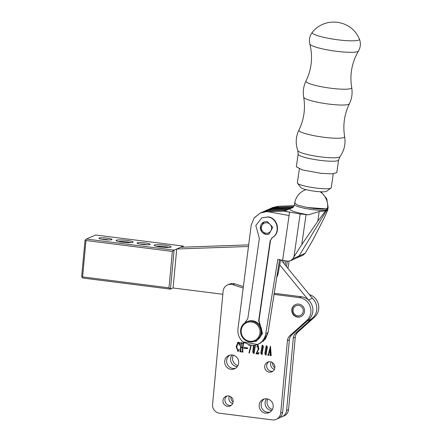 <?xml version="1.0" encoding="UTF-8"?>
<svg xmlns="http://www.w3.org/2000/svg" width="442" height="442" viewBox="0 0 442 442"><rect width="100%" height="100%" fill="white"/><g stroke="black" fill="none" stroke-linecap="round" stroke-linejoin="round"><path stroke-width="0.66" d="M276.653 277.477A15.813 15.216 -113.9 0 0 278.289 272.797L277.344 273.217M280.598 259.935L278.289 272.797M233.315 355.197A7.249 6.973 -113.9 0 0 232.569 357.788A7.249 6.973 -113.9 0 0 237.923 365.628M237.232 366.722A7.249 6.973 66.1 0 1 230.602 358.655A7.249 6.973 66.1 0 1 232.039 354.97M272.609 362.689A5.271 5.072 -113.9 0 0 274.863 367.783M274.394 369.39A5.271 5.072 66.1 0 1 271.106 361.954M267.813 399.016A7.249 6.973 -113.9 0 0 267.067 401.601A7.249 6.973 -113.9 0 0 272.421 409.441M271.731 410.541A7.249 6.973 66.1 0 1 265.101 402.474A7.249 6.973 66.1 0 1 266.537 398.789M230.879 396.855A5.271 5.072 -113.9 0 0 233.127 401.949M232.663 403.557A5.271 5.072 66.1 0 1 229.376 396.12M280.068 417.298A7.906 7.608 -113.9 0 0 282.167 416.723A7.906 7.608 -113.9 0 0 286.593 410.452L293.306 338.097A7.906 7.608 66.1 0 1 295.792 333.086L312.632 317.947A13.177 12.68 -113.9 0 0 312.367 298.284L308.428 300.024A13.177 12.68 66.1 0 1 305.461 321.782M312.632 317.947L314.599 317.08A13.177 12.68 -113.9 0 0 318.444 304.405A13.177 12.68 -113.9 0 0 309.328 294.571M314.599 317.08L297.764 332.218A7.906 7.608 -113.9 0 0 295.278 337.224L288.565 409.585L286.593 410.452M282.167 416.723L284.14 415.85A7.906 7.608 -113.9 0 0 288.565 409.585M255.045 341.174L255.835 340.826A10.542 10.144 -113.9 0 0 260.045 325.588A10.542 10.144 -113.9 0 0 247.31 321.544L246.52 321.892A10.542 10.144 66.1 0 1 259.255 325.936A10.542 10.144 66.1 0 1 255.045 341.174A10.542 10.144 66.1 0 1 242.31 337.13A10.542 10.144 66.1 0 1 246.52 321.892M242.752 336.798A9.752 9.381 66.1 0 1 245.316 323.428A9.752 9.381 66.1 0 1 258.421 326.445A9.752 9.381 66.1 0 1 255.857 339.815A9.752 9.381 66.1 0 1 242.752 336.798M300.991 316.555A6.586 6.337 66.1 0 1 292.306 311.881A6.586 6.337 66.1 0 1 295.665 304.505M293.212 311.743A5.271 5.072 66.1 0 1 296.913 305.488A5.271 5.072 66.1 0 1 303.113 309.461A5.271 5.072 66.1 0 1 299.416 315.715A5.271 5.072 66.1 0 1 293.212 311.743M284.112 260.565L283.654 263.117M279.548 207.955A15.813 15.216 -113.9 0 0 271.952 208.364M285.863 260.879L285.14 264.935M269.294 233.951A6.586 6.337 66.1 0 1 260.393 227.884A6.586 6.337 66.1 0 1 263.962 221.901M264.498 232.79A5.271 5.072 66.1 0 1 261.725 225.873A5.271 5.072 66.1 0 1 268.388 223.221A5.271 5.072 66.1 0 1 271.161 230.138A5.271 5.072 66.1 0 1 264.498 232.79M107.146 238.133A6.586 0.901 5.3 0 0 98.997 238.376A6.586 0.901 5.3 0 0 103.864 239.581A6.586 0.901 5.3 0 0 111.992 239.586A6.586 0.901 5.3 0 0 107.146 238.133M108.898 239.94A5.271 0.718 5.3 0 0 106.699 239.575A5.271 0.718 5.3 0 0 101.975 239.299M126.694 240.326A8.564 1.171 5.3 0 0 116.102 240.647A8.564 1.171 5.3 0 0 122.428 242.21A8.564 1.171 5.3 0 0 132.992 242.216A8.564 1.171 5.3 0 0 126.694 240.326M130.699 242.641A7.249 0.989 5.3 0 0 126.246 241.774A7.249 0.989 5.3 0 0 118.279 241.492M145.258 242.956A6.586 0.901 5.3 0 0 137.108 243.205A6.586 0.901 5.3 0 0 141.976 244.409A6.586 0.901 5.3 0 0 150.103 244.409A6.586 0.901 5.3 0 0 145.258 242.956M147.009 244.763A5.271 0.718 5.3 0 0 144.81 244.404A5.271 0.718 5.3 0 0 140.086 244.122M164.811 245.15A8.564 1.171 5.3 0 0 154.214 245.47A8.564 1.171 5.3 0 0 160.54 247.039A8.564 1.171 5.3 0 0 171.109 247.039A8.564 1.171 5.3 0 0 164.811 245.15M168.811 247.47A7.249 0.989 5.3 0 0 164.358 246.597A7.249 0.989 5.3 0 0 156.391 246.316M222.812 294.278L173.098 287.985L176.717 248.99L248.481 246.492M279.714 264.857L308.428 300.024M173.098 287.985L170.474 289.145L174.087 250.15L180.651 247.249L248.686 244.879M82.809 278.046L170.474 289.145L168.993 287.83L82.604 276.891L82.074 277.388L82.809 278.046M307.24 320.997L309.4 320.041A13.177 12.68 -113.9 0 0 312.367 298.284L281.129 260.029M86.428 239.056L85.566 239.697L85.98 240.498L172.369 251.437L174.087 250.15L86.428 239.056L95.616 234.995L183.275 246.089L180.651 247.249M172.369 251.437L168.993 287.83M85.566 239.697L85.035 240.194L81.66 276.587L82.074 277.388M183.275 246.089L183.176 247.161M85.98 240.498L82.604 276.891M302.378 169.899L320.737 173.297L332.257 173.855L336.776 172.623L338.6 159.965A20.431 3.033 -171.8 0 1 326.003 160.965A20.431 3.033 -171.8 0 1 304.207 157.242A20.431 3.033 -171.8 0 1 298.146 154.136L296.322 166.794L302.378 169.899M328.135 207.375L328.041 208.033A16.851 2.503 -171.8 0 1 327.87 208.32A17.371 2.58 -171.8 0 1 327.511 208.536A17.371 2.58 -171.8 0 1 326.356 208.851L328.141 207.342L326.721 198.668L321.002 191.789M328.058 207.928L326.356 208.851L307.417 207.525L298.14 205.303L294.687 203.221C295.101 201.558 294.51 202.436 296.101 198.497C297.902 194.729 300.72 191.966 304.555 190.209A16.857 16.216 66.1 0 1 306.052 189.64M327.704 210.154L323.936 218.519L313.069 239.636L305.251 253.255L299.019 256.001L326.406 210.723L327.704 210.154L327.87 209.315A16.857 2.503 8.2 0 1 327.865 209.353L327.505 208.563L326.041 210.154A16.857 2.503 8.2 0 1 306.991 208.768A16.857 2.503 8.2 0 1 294.505 204.508C293.786 206.552 293.162 207.585 292.637 207.613L284.261 211.11L265.786 211.773L268.062 210.768L286.228 210.116L288.223 209.243L270.045 209.889L288.19 209.259M295.372 258.509L297.438 257.647L299.019 256.001L292.781 258.769L293.963 256.819L301.753 244.636L317.82 221.221L325.859 210.386C324.533 210.956 322.317 211.331 319.218 211.508L308.417 214.806L305.223 214.271C294.576 212.21 289.427 210.348 289.77 208.69M326.196 209.961L326.356 208.851C322.041 209.37 315.649 208.917 307.173 207.48L298.063 205.276L294.692 203.221L295.151 202.745M265.515 234.453L260.117 228.696L263.78 221.978L267.371 221.558L272.764 227.315L269.106 234.033L265.515 234.453M241.166 327.749L247.796 318.748L259.36 238.487L255.813 225.47L261.913 217.762L268.023 217.044C277.791 218.237 280.709 233.26 272.034 237.708L272.36 237.558C281.035 233.116 278.117 218.094 268.349 216.9L261.913 217.762M287.93 268.355L289.09 261.205M305.251 253.255L302.925 255.305L299.621 256.636M297.438 257.647L301.444 255.83M301.422 255.835L300.527 256.36L301.411 255.835M286.449 266.543L287.322 261.145M294.168 205.701L278.228 206.27L272.642 207.552L270.36 208.563L275.946 207.281L293.626 206.646M293.156 207.188L291.25 208.033L292.245 207.862M269.388 209.038L270.36 208.563M266.421 210.315L272.007 209.027L273.963 208.16L292.14 207.508L293.372 206.961M292.151 207.917L291.25 208.033M301.389 255.841L299.577 256.642M300.643 256.305L300.289 256.332M292.781 258.769L290.466 260.813L287.466 261.172L282.62 260.299L289.571 212.072L300.135 213.978L293.963 256.819M292.593 259.868L295.46 258.526M325.108 211.298L326.406 210.723L327.505 208.563M273.963 208.16L268.377 209.442L264.487 211.165L270.023 209.906L264.493 211.165M292.151 207.508L271.012 208.558M268.051 332.594L265.78 333.599L277.803 259.426L282.62 260.299L289.571 212.072L284.261 211.11M263.531 211.63L264.438 211.193M308.417 214.806L300.135 213.978M288.212 209.248L270.045 209.895L272.007 209.027L290.3 208.375L284.079 211.116M268.062 210.768L262.504 212.038L260.228 213.044L265.786 211.773M253.962 218.177L260.228 213.044M283.736 211.132L265.78 211.79L260.183 213.077L265.769 211.79L267.951 211.712L289.074 215.525M283.808 211.143L267.951 211.712M259.935 323.798L259.603 323.942L262.2 333.727L256.1 341.428L262.526 333.577L258.979 320.561L270.548 240.299L272.36 237.558M265.78 333.599C264.88 338.743 262.112 342.368 257.482 344.473L242.829 341.832C239.023 338.207 237.415 333.793 238.006 328.594L251.205 225.116L254.178 217.884L260.183 213.077M279.526 259.741L268.073 332.577L265.399 339.047L260.034 343.34L257.482 344.473C255.277 345.351 253.15 345.556 251.106 345.097L249.305 344.799L242.829 341.832M256.1 341.428L247.106 341.196M270.548 240.299L272.034 237.708M270.222 240.448L258.653 320.704L258.979 320.561M259.603 323.942L258.653 320.704M249.885 344.876L249.305 344.799M263.183 341.39L268.073 332.577M304.516 311.406A6.586 6.337 66.1 0 1 294.471 315.831A6.586 6.337 66.1 0 1 295.499 304.577A6.586 6.337 66.1 0 1 304.516 311.406M235.564 368.263A7.249 6.973 66.1 0 1 226.663 360.396A7.249 6.973 66.1 0 1 229.774 355.169M238.669 363.037A7.249 6.973 66.1 0 1 234.614 368.783A7.249 6.973 66.1 0 1 227.619 367.904A7.249 6.973 66.1 0 1 224.696 361.269A7.249 6.973 66.1 0 1 228.752 355.523A7.249 6.973 66.1 0 1 235.746 356.401A7.249 6.973 66.1 0 1 238.669 363.037M272.863 371.252A5.271 5.072 66.1 0 1 268.697 361.832M274.88 367.622A5.271 5.072 66.1 0 1 266.841 371.158A5.271 5.072 66.1 0 1 267.664 362.158A5.271 5.072 66.1 0 1 274.88 367.622M270.062 412.082A7.249 6.973 66.1 0 1 261.161 404.215A7.249 6.973 66.1 0 1 264.266 398.988M273.167 406.855A7.249 6.973 66.1 0 1 269.112 412.596A7.249 6.973 66.1 0 1 262.117 411.723A7.249 6.973 66.1 0 1 259.194 405.087A7.249 6.973 66.1 0 1 263.25 399.341A7.249 6.973 66.1 0 1 270.244 400.214A7.249 6.973 66.1 0 1 273.167 406.855M231.133 405.419A5.271 5.072 66.1 0 1 226.967 395.999M233.149 401.789A5.271 5.072 66.1 0 1 225.111 405.331A5.271 5.072 66.1 0 1 225.934 396.325A5.271 5.072 66.1 0 1 233.149 401.789M243.365 286.587L234.763 283.841A7.906 7.608 -113.9 0 0 229.486 284.112L227.519 284.979A7.906 7.608 66.1 0 1 232.796 284.714L234.763 283.841M282.659 412.198L280.687 413.066A7.906 7.608 66.1 0 1 276.261 419.331L278.233 418.463A7.906 7.608 -113.9 0 0 282.659 412.198L289.372 339.837A7.906 7.608 66.1 0 1 291.853 334.826L308.693 319.688A13.177 12.68 -113.9 0 0 312.245 305.963A13.177 12.68 -113.9 0 0 301.339 296.737L274.09 293.284M276.261 419.331A7.906 7.608 66.1 0 1 272.344 419.9L219.492 413.209A7.906 7.608 66.1 0 1 212.591 404.447L223.094 291.245A7.906 7.608 66.1 0 1 227.519 284.979M243.177 288.029L232.796 284.714M301.339 296.737L299.367 297.604L273.913 294.383M299.367 297.604A13.177 12.68 66.1 0 1 310.273 306.831A13.177 12.68 66.1 0 1 306.726 320.561L308.693 319.688M280.687 413.066L287.399 340.71A7.906 7.608 66.1 0 1 289.886 335.699L306.726 320.561M267.377 347.219L265.951 355.169L264.808 353.733L266.178 345.777L267.377 347.219M258.084 353.164L258.907 352.501L258.443 354.086L256.089 353.788L258.15 349.429L257.763 345.467L256.841 347.086L257.819 344.727L258.924 348.672L256.863 353.009L258.084 353.164L259.045 352.329M239.221 349.517L237.978 351.605L236.155 346.661L237.879 342.241L239.365 343.086L239.697 342.34L239.536 345.445L238.15 342.517L236.763 346.964L238.028 350.987L239.05 349.274L239.221 349.517M239.84 351.401L240.227 351.014L240.918 343.539L240.647 342.683L241.901 342.843L241.393 343.544L241.067 347.064L242.603 347.257L242.923 343.793L242.592 342.931L243.846 343.086L243.398 343.799L242.724 351.108L243.012 352.13L241.752 351.97L242.244 351.158L242.57 347.639L241.034 347.445L240.697 351.07L241.061 351.887L239.807 351.727L240.553 350.865L241.244 343.395L240.918 343.539M241.873 343.169L241.393 343.544M243.818 343.412L243.398 343.799M241.785 351.65L242.57 351.014L242.896 347.495L241.034 347.445M244.039 348.208L244.111 347.451L247.625 347.893L247.553 348.65L244.039 348.208L244.42 347.489M249.796 344.661L248.962 345.76L249.045 344.749M251.283 345.158L249.294 353.147L248.94 352.882L250.918 345.091M254.857 345.219L253.83 353.169L254.156 353.025L255.332 345.694L253.907 353.644L252.763 352.208L253.448 345.34M263.366 346.71L261.94 354.661L260.791 353.224L262.161 345.268L263.366 346.71M267.863 354.838L268.504 353.716L270.454 346.069L271.222 355.595L269.902 355.429L270.178 352.445L269.112 352.313L268.62 354.224L268.835 355.291L267.83 355.164L268.835 353.572M269.935 355.103L270.228 354.644L270.559 354.501L270.261 354.954M266.117 355.075L265.134 353.589L266.366 345.738M257.338 346.025L257.984 344.683M256.122 353.462L258.476 349.285L258.095 345.324L257.763 345.467M256.089 353.788L256.448 353.318M258.493 353.904L256.421 353.644M236.155 346.661L238.061 342.191M238.127 351.517L236.481 346.517M239.542 344.252L239.337 343.075M238.835 342.384L238.15 342.517M238.028 350.987L238.934 350.208M241.244 343.395L240.945 342.859L240.619 343.009M240.166 351.257L240.553 350.865M239.807 351.727L240.161 351.307M241.083 351.699L240.139 351.583M242.57 347.639L242.896 347.495M242.111 351.501L242.57 351.014M241.752 351.97L242.105 351.561M243.028 351.948L242.083 351.826M242.564 343.252L242.907 342.97M242.923 343.793L243.255 343.649L242.89 343.108M242.603 347.257L242.934 347.114L243.255 343.649M247.57 348.467L244.365 348.064M248.94 352.882L251.194 345.141M254.073 353.55L253.089 352.064L253.719 345.335M262.1 354.567L261.117 353.081L262.349 345.23M270.559 354.501L270.51 352.302L270.178 352.445M269.902 355.429L271.239 355.407M268.504 353.716L268.78 353.594M269.161 352.291L269.25 351.948M270.095 348.616L270.498 347.036M267.83 355.164L268.189 354.705M268.852 355.108L268.161 355.02M269.112 352.313L270.51 352.302M267.233 346.605L266.206 354.55L265.874 354.694L265.244 353.495L266.355 346.141L266.985 347.346L265.874 354.694M266.355 346.141L267.101 346.197M263.222 346.097L262.189 354.042L261.863 354.186L261.228 352.987L262.338 345.633L262.968 346.837L261.863 354.186M262.338 345.633L263.084 345.688M270.349 348.5L270.482 351.915L269.178 351.937L270.349 348.5M253.83 353.169L253.194 351.97L253.868 345.324M270.023 348.65L270.15 352.059M299.356 168.905L297.35 182.817A17.128 2.541 8.2 0 0 297.488 183.22L300.814 187.557A13.177 1.956 8.2 0 0 311.35 190.734A13.177 1.956 8.2 0 0 326.599 191.275L331.014 188.054A17.128 2.541 8.2 0 0 331.262 187.701L333.268 173.789M297.488 183.22A17.128 2.541 8.2 0 0 311.19 187.342A17.128 2.541 8.2 0 0 331.014 188.054M297.764 332.218L295.792 333.086M295.278 337.224L293.306 338.097M312.35 32.26C317.328 26.211 323.726 22.835 331.539 22.144C338.462 21.978 339.031 22.658 341.793 23.238C350.075 25.796 355.937 31.067 359.39 39.04A23.851 3.542 -171.8 0 1 345.666 40.592A23.851 3.542 -171.8 0 1 319.29 36.178A23.851 3.542 -171.8 0 1 312.35 32.26C309.682 35.78 308.847 39.692 309.848 44.001A24.614 3.658 8.2 0 0 317.129 47.515A24.614 3.658 8.2 0 0 342.683 51.941A24.614 3.658 8.2 0 0 358.473 51.012L356.677 54.283C351.44 64.864 349.782 75.974 351.705 87.626A23.111 3.431 -171.8 0 1 337.97 88.964A23.111 3.431 -171.8 0 1 312.803 84.715A23.111 3.431 -171.8 0 1 306.002 81.041C303.521 86.173 302.742 91.549 303.676 97.179A23.117 3.431 8.2 0 0 310.527 100.522A23.117 3.431 8.2 0 0 334.666 104.693A23.117 3.431 8.2 0 0 349.379 103.765C344.329 114.218 342.749 125.18 344.644 136.639A23.117 3.431 -171.8 0 1 330.909 137.976A23.117 3.431 -171.8 0 1 305.737 133.722A23.117 3.431 -171.8 0 1 298.936 130.047C295.753 136.76 295.378 143.628 297.798 150.656A21.343 3.171 8.2 0 0 304.09 153.639A21.343 3.171 8.2 0 0 326.08 157.463A21.343 3.171 8.2 0 0 339.92 156.722L338.6 159.965M320.13 191.751A16.857 16.216 66.1 0 1 327.594 207.955M327.87 208.32L327.942 207.834M328.036 208.105L327.876 209.221M286.466 266.565L287.344 261.15M275.946 207.281L278.228 206.27M293.289 207.049L290.3 208.375L291.902 208.044M319.218 211.508L317.82 221.221M306.068 214.685L301.753 244.636M279.543 259.509L268.051 332.588M283.797 211.149L289.554 212.188M291.853 334.826L289.886 335.699M289.372 339.837L287.399 340.71M344.644 136.639C345.799 143.976 344.224 150.672 339.92 156.722M303.676 97.179C305.571 108.633 303.991 119.594 298.936 130.047M297.798 150.656L298.146 154.136M351.705 87.626C352.639 93.251 351.86 98.632 349.379 103.765M309.848 44.001L310.649 47.648C312.687 59.278 311.135 70.405 306.002 81.041M359.39 39.04C360.954 43.167 360.65 47.161 358.473 51.012M304.555 190.209L306.041 189.635M327.87 209.315L328.052 208.027M294.505 204.508L294.687 203.221M292.737 259.808L290.466 260.813M239.365 343.086L239.697 342.942M240.326 351.235L239.995 351.379M242.293 351.478L241.967 351.622M243.967 343.29L243.641 343.434M241.967 343.047L241.641 343.191M270.416 354.937L270.09 355.081"/></g></svg>
